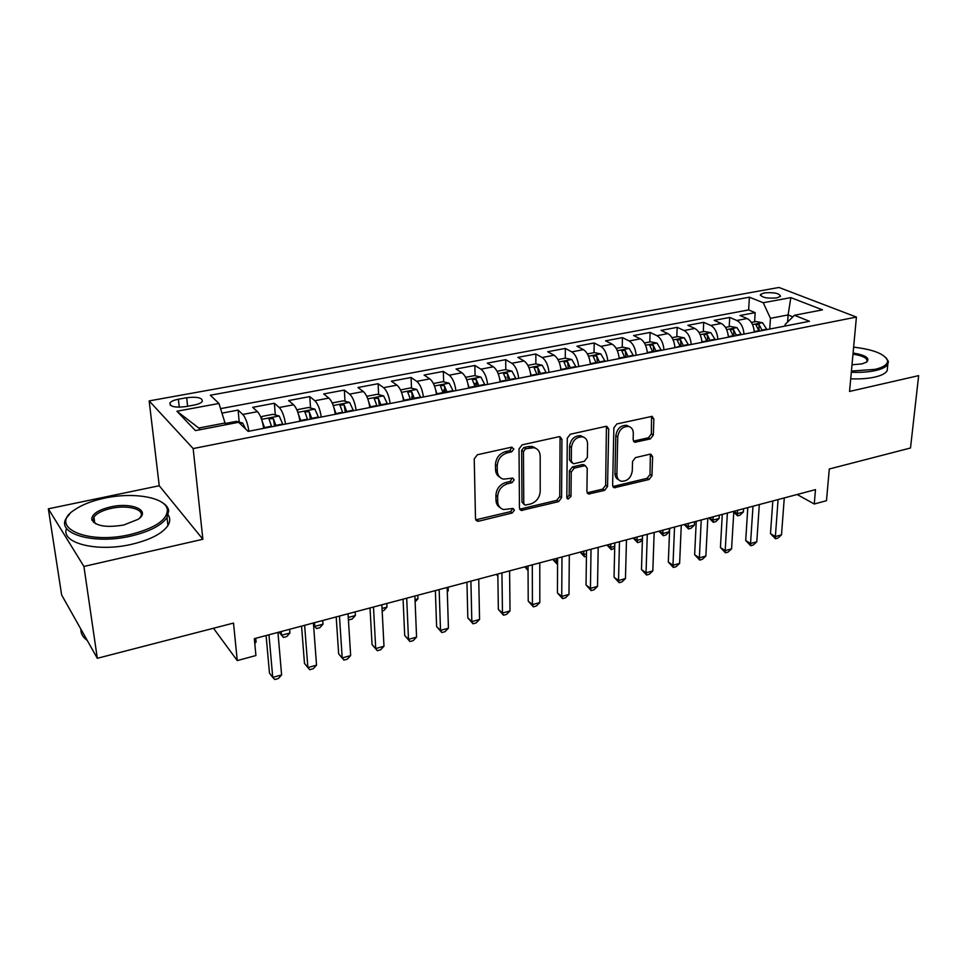 <?xml version="1.0" encoding="UTF-8"?>
<svg xmlns="http://www.w3.org/2000/svg" width="967" height="967" viewBox="0 0 967 967"><rect width="100%" height="100%" fill="white"/><g stroke="black" fill="none" stroke-linecap="round" stroke-linejoin="round"><path stroke-width="1.45" d="M513.864 449.039L511.628 447.177L477.42 454.732L474.229 458.841L475.498 518.699L477.335 521.189L478.762 521.177L512.256 512.981L514.408 510.189L513.139 508.449L503.602 509.549C499.927 508.449 497.957 505.765 497.715 501.522L497.654 496.615C498.174 490.1 501.51 485.797 507.639 483.73L511.966 482.714L514.142 479.898L512.812 478.097L503.469 479.161C499.613 478.061 497.546 475.293 497.292 470.844L497.219 465.84C497.751 459.204 501.111 454.877 507.3 452.846L511.664 451.867L513.864 449.039M499.806 477.178C497.098 475.631 495.672 473.105 495.527 469.575L495.455 464.583C495.986 457.959 499.335 453.632 505.511 451.601L509.875 450.634L511.966 447.129M500.012 507.494C497.449 505.995 496.107 503.553 495.974 500.193L495.902 495.297C496.434 488.794 499.746 484.503 505.862 482.436L510.189 481.421L512.292 478.049M92.614 519.968L91.998 520.367M764.172 292.916L760.473 294.488C761.476 297.51 766.928 298.646 776.852 297.884L780.502 296.325C779.462 293.291 774.023 292.155 764.172 292.916M650.38 438.909L653.329 435.077L653.873 418.965L652.072 416.354L616.873 423.945L613.864 427.849L612.619 485.289L614.311 487.743L649.05 479.499L651.963 475.716L652.604 456.702L650.9 454.2L649.872 454.224L635.488 457.609L632.539 461.44L632.273 470.953C631.04 477.867 627.426 481.3 621.43 481.252C618.481 480.43 616.958 478.23 616.886 474.652L617.744 436.879C618.904 429.964 622.482 426.471 628.453 426.423C631.62 427.245 633.24 429.553 633.312 433.361L633.131 439.695L634.908 442.245L650.38 438.909L648.422 437.773L651.359 433.953L651.553 416.33M83.924 566.457L202.877 539.26L159.241 485.736L48.35 508.811L83.924 566.457L97.316 658.297L233.506 623.074L237.266 660.594L255.917 655.529L254.333 638.667L815.483 489.628L814.262 504.012L826.483 500.701L829.287 468.995L910.503 447.999L918.65 375.643L849.546 391.442L856.411 317.067L193.158 448.567L149.16 400.906L778.955 287.465L856.411 317.067M202.877 539.26L193.158 448.567M561.936 439.369L560.002 436.721L558.878 436.746L522.156 444.856L519.025 448.893L519.448 507.989L521.249 510.467L558.563 501.643L561.585 497.727L561.936 439.369L560.074 438.184L559.7 436.685M570.349 434.219L605.801 426.387L606.841 426.362L608.702 428.985L607.542 486.534L604.58 490.378L588.625 494.016L586.909 491.562L587.223 468.318L585.422 465.792L584.286 465.804L574.265 468.149L571.231 472.077L571.014 496.373L568.052 499.117L566.831 497.401L567.278 438.184L570.349 434.219M97.316 658.297L61.646 594.983L48.35 508.811M754.598 321.818L755.167 312.643L739.96 315.508L747.116 318.53L736.83 320.488C740.976 322.748 743.369 327.293 744.022 334.111M729.203 326.701L729.71 317.442L714.178 320.367L721.249 323.449L710.745 325.444C714.843 327.753 717.224 332.358 717.901 339.236M703.275 331.669L703.722 322.337L687.875 325.323L694.838 328.466L684.116 330.509C688.153 332.866 690.523 337.519 691.236 344.457M676.815 336.758L677.19 327.342L661.017 330.388L667.871 333.603L656.919 335.682C660.896 338.087 663.253 342.789 664.003 349.8M649.812 341.943L650.114 332.443L633.59 335.549L640.323 338.837L629.142 340.964C633.059 343.418 635.404 348.18 636.189 355.264M622.228 347.25L622.446 337.652L605.572 340.831L612.196 344.192L600.773 346.367C604.617 348.857 606.95 353.68 607.772 360.836M594.052 352.653L594.197 342.983L576.961 346.222L583.452 349.655L571.775 351.879C575.546 354.418 577.867 359.313 578.725 366.541M565.272 358.189L565.332 348.422L547.721 351.734L554.079 355.24L542.149 357.512C545.835 360.111 548.132 365.055 549.038 372.355M535.863 363.882L535.839 353.982L517.828 357.367L524.054 360.957L511.845 363.278C515.459 365.925 517.744 370.941 518.687 378.315M505.898 378.52L505.886 377.094M505.801 369.745L505.693 359.664L487.271 363.133L493.351 366.795L480.865 369.164C484.407 371.872 486.655 376.949 487.646 384.407M475.293 386.824L475.22 383.283M475.075 375.752L474.87 365.466L456.037 369.019L461.948 372.766L449.184 375.196C452.629 377.952 454.865 383.101 455.892 390.632M443.986 392.965L443.889 389.749M443.648 381.905L443.345 371.413L424.078 375.039L429.819 378.883L416.765 381.361C420.113 384.177 422.325 389.387 423.401 397.002M411.954 399.25L411.845 396.675M411.519 388.202L411.096 377.493L391.393 381.203L396.953 385.132L383.597 387.67C386.836 390.547 389.024 395.829 390.148 403.529M379.185 405.681L379.137 404.798M378.641 394.657L378.097 383.706L357.935 387.513L363.314 391.526L349.631 394.137C352.774 397.062 354.937 402.429 356.11 410.213M345.001 401.257L344.337 390.076L323.691 393.956L328.865 398.078L314.867 400.749C317.889 403.747 320.017 409.174 321.249 417.043M310.564 408.038L309.766 396.591L288.625 400.568L293.593 404.786L279.245 407.518C282.159 410.588 284.262 416.1 285.543 424.054M275.317 414.976L274.362 403.263L252.713 407.337L257.464 411.664C260.304 414.77 262.383 420.331 263.701 428.333M185.628 406.623L194.029 405.076C198.235 404.254 200.967 403.07 202.212 401.535C202.732 397.8 197.558 396.53 186.679 397.715L178.375 399.226C174.096 400.048 171.316 401.245 170.011 402.816C169.443 406.563 174.64 407.832 185.628 406.623M755.167 312.643L748.627 309.936L749.401 297.183L210.322 395.225L218.953 403.469L225.589 424.791M749.401 297.183L763.229 302.731L790.837 297.618L822.482 309.863L794.463 315.266L809.452 321.274L248.144 431.391L238.619 422.289L195.431 430.605L176.937 411.253L218.953 403.469M239.212 422.095L238.1 410.093L242.765 414.456C245.558 417.587 247.612 423.183 248.954 431.234M274.362 403.263L279.245 407.518M309.766 396.591L314.867 400.749M344.337 390.076L349.631 394.137M378.097 383.706L383.597 387.67M411.096 377.493L416.765 381.361M443.345 371.413L449.184 375.196M474.87 365.466L480.865 369.164M505.693 359.664L511.845 363.278M535.839 353.982L542.149 357.512M565.332 348.422L571.775 351.879M594.197 342.983L600.773 346.367M622.446 337.652L629.142 340.964M650.114 332.443L656.919 335.682M677.19 327.342L684.116 330.509M703.722 322.337L710.745 325.444M729.71 317.442L736.83 320.488M748.627 309.936L220.657 408.618M238.1 410.093L222.144 413.102M787.597 322.023L788.105 314.928L770.445 318.312L769.732 329.07M225.408 422.917L198.755 428.03L200.326 429.662M159.241 485.736L149.16 400.906M797.134 494.5L814.262 504.012M213.489 628.26L237.266 660.594M792.855 316.85L788.105 314.928L790.837 297.618M785.059 326.06L785.18 324.392L794.463 315.266M299.927 421.225C298.67 413.308 296.555 407.832 293.593 404.786M335.295 414.287C334.086 406.454 331.947 401.051 328.865 398.078M369.817 407.518C368.669 399.77 366.493 394.439 363.314 391.526M403.541 400.906C402.441 393.243 400.241 387.985 396.953 385.132M436.492 394.439C435.428 386.86 433.204 381.675 429.819 378.883M468.681 388.13C467.665 380.623 465.417 375.498 461.948 372.766M500.144 381.953C499.177 374.531 496.905 369.479 493.351 366.795M530.907 375.921C529.976 368.572 527.692 363.58 524.054 360.957M560.993 370.01C560.111 362.746 557.802 357.814 554.079 355.24M590.414 364.245C589.568 357.041 587.247 352.181 583.452 349.655M619.206 358.588C618.409 351.468 616.064 346.67 612.196 344.192M647.382 353.064C646.621 346.005 644.264 341.266 640.323 338.837M674.966 347.661C674.229 340.674 671.872 335.984 667.871 333.603M701.969 342.233L701.994 342.354C701.268 335.44 698.887 330.811 694.838 328.466M728.417 337.169C727.752 330.315 725.359 325.746 721.249 323.449M754.32 332.092C753.68 325.299 751.286 320.778 747.116 318.53M770.445 318.312L763.229 302.731M198.755 428.03L176.937 411.253M475.74 519.847L510.491 511.64L512.643 508.86M519.702 509.186L556.738 500.35L559.76 496.446L560.074 438.184M525.649 448.761L523.461 451.589L523.763 503.384L525.033 505.125L530.412 504.037C536.371 501.97 539.634 497.739 540.215 491.357L540.19 456.122C539.985 451.577 537.906 448.773 533.965 447.697L525.649 448.761L523.836 447.54L521.648 450.356L523.461 451.589M524.029 504.387L521.987 502.078L521.648 450.356M535.658 448.253L532.14 446.476L528.381 446.536L530.194 447.745M523.836 447.54L528.381 446.536M587.162 492.807L602.695 489.133L605.656 485.289L606.418 426.326M585.047 465.731L582.424 464.595L572.404 466.928L569.382 470.844L569.176 495.104L571.014 496.373M566.88 497.872L569.176 495.104M587.561 443.853C587.44 440.045 585.76 437.713 582.533 436.854C576.272 436.854 572.585 440.396 571.449 447.491L571.328 461.09L573.165 463.652L574.313 463.628L584.346 461.295L587.368 457.379L587.561 443.853M583.524 437.144L580.647 435.682C574.398 435.682 570.711 439.223 569.575 446.295L571.449 447.491M571.823 462.77L569.466 459.869L569.575 446.295M633.445 441.133L648.422 437.773M629.215 426.616L626.519 425.287C620.536 425.347 616.982 428.816 615.822 435.718L617.744 436.879M618.735 479.801C616.269 478.738 615.024 476.622 614.976 473.431L615.822 435.718M612.86 486.558L647.116 478.29L650.017 474.519L650.38 454.164M225.468 423.461L236.48 421.346L242.729 423.075L245.618 428.973M254.684 642.426L256.086 642.052L255.735 638.293M256.086 642.052L254.792 643.526M266.094 635.549L269.479 673.129L272.742 677.408L268.959 634.787M281.602 674.93L278.327 678.544L274.785 679.535L272.742 677.408L281.602 674.93L277.952 632.394M104.509 498.162C91.974 500.833 81.965 504.75 74.495 509.887C47.818 526.773 86.559 545.05 130.46 534.485C155.034 528.187 167.339 519.956 167.364 509.766C166.203 497.485 133.833 491.744 104.509 498.162M161.779 502.26C165.865 504.641 168.173 507.457 168.717 510.709L167.013 517.526C161.525 525.444 149.51 531.62 130.944 536.069C93.521 545.037 54.889 533.373 66.699 517.647L69.612 514.13M110.734 506.877C131.887 501.958 151.444 510.54 138.088 519.327L123.703 525.033C105.826 527.909 95.165 526.024 91.72 519.376C91.913 514.045 98.259 509.875 110.734 506.877M139.659 518.082L140.445 517.031C145.703 509.597 128.079 504.532 111.193 508.388C102.429 510.371 96.676 513.272 93.92 517.091L93.122 520.294L95.781 523.836M87.248 640.432C82.787 637.193 80.66 633.433 80.89 629.142M168.246 515.024C170.313 518.264 170.216 521.757 167.944 525.504C162.492 533.494 150.514 539.731 131.995 544.216C97.401 552.556 60.172 543.128 66.566 528.381M93.497 522.337L94.536 521.515M851.431 371.038L874.881 369.394C883.729 367.303 887.936 364.354 887.537 360.558C884.769 353.982 873.467 349.51 853.631 347.141M886.135 357.838L888.395 361.489L887.827 364.317C886.171 366.964 882.049 369.056 875.437 370.566C868.547 372.053 860.509 372.621 851.323 372.247M853.099 352.991C865.803 355.179 870.324 358.225 866.65 362.117L861.802 363.918L852.012 364.777M866.372 362.299L866.928 361.622C867.81 358.298 863.168 355.796 852.991 354.152M887.537 367.17L887.162 370.784C885.506 373.467 881.384 375.571 874.797 377.094C867.907 378.605 859.881 379.173 850.718 378.798M262.033 420.742L264.74 428.127M261.356 418.699L262.093 416.426L272.948 414.335L279.233 416.028L282.92 424.561M276.03 425.915L273.407 418.699L268.947 418.759L271.667 426.773M273.407 418.699L274.555 426.205M281.216 631.524L281.53 635.259L289.919 633.022L289.616 629.299M278.967 632.128L283.44 637.434L286.788 636.54L289.919 633.022M298.465 414.299L300.87 421.044M297.473 411.338L297.945 409.537L308.533 407.506L314.855 409.15L318.614 417.563M311.894 418.88L309.235 411.761L304.871 411.797L307.639 419.714M309.235 411.761L310.322 419.195M314.529 622.688L314.795 626.386L323.002 624.198L322.736 620.5M313.55 624.948L316.56 628.562L313.562 625.033M323.002 624.198L319.835 627.692L316.56 628.562M334.026 408.014L336.141 414.13M332.696 404.097L332.95 402.816L343.297 400.822L349.643 402.441L353.463 410.721M346.911 412.015L344.216 404.992L339.925 405.004L342.753 412.824M344.216 404.992L345.255 412.341M348.253 617.454L355.348 615.556L355.131 611.893M355.348 615.556L352.157 619.037L348.966 619.883L348.374 619.243M348.966 619.883L348.362 619.085M368.729 401.885L370.591 407.373M367.037 396.966L367.134 396.24L377.239 394.306L383.609 395.878L387.501 404.049M381.095 405.306L378.363 398.38L374.169 398.368L377.033 406.104M378.363 398.38L379.354 405.644M382.038 608.436L386.993 607.119L386.812 603.481M386.993 607.119L383.778 610.564L382.158 610.999M301.559 626.12L304.472 663.386L307.881 667.568L304.617 625.311M316.535 665.139L313.223 668.729L309.766 669.708L307.881 667.568L316.535 665.139L313.405 622.978M336.19 616.934L338.655 653.861L342.197 657.947L339.453 616.064M350.658 655.578L347.31 659.156L343.938 660.098L342.197 657.947L350.658 655.578L348.023 613.779M343.938 660.098L338.655 653.861M370.01 607.941L372.053 644.566L375.728 648.555L373.467 607.022M383.984 646.234L380.611 649.788L377.323 650.718L375.728 648.555L383.984 646.234L381.844 604.798M377.323 650.718L372.053 644.566M403.07 599.165L404.702 635.476L408.497 639.368L406.696 598.198M416.572 637.108L413.175 640.638L409.948 641.544L408.497 639.368L416.572 637.108L414.879 596.023M409.948 641.544L404.702 635.476M402.623 395.89L404.23 400.773M400.519 389.955L410.395 387.936L416.789 389.471L420.754 397.522M414.492 398.755L411.737 391.913L407.615 391.889L410.528 399.528M411.737 391.913L412.667 399.117M415.024 599.637L417.949 598.851L417.804 595.249M417.949 598.851L415.121 601.849M435.368 590.583L436.613 626.58L440.517 630.399L439.163 589.58M448.422 628.187L445.001 631.693L441.846 632.575L440.517 630.399L448.422 628.187L447.165 587.452M441.846 632.575L436.613 626.58M435.73 390.015L437.084 394.318M433.421 383.512L442.813 381.711L449.22 383.21L453.233 391.151M447.129 392.348L444.337 385.603L440.287 385.555L443.249 393.11M444.337 385.603L445.231 392.723M447.286 591.03L448.253 590.764L448.144 587.187M448.253 590.764L447.298 591.768M466.952 582.194L467.823 617.889L471.836 621.624L470.905 581.143M479.559 619.46L476.115 622.941L473.032 623.8L471.836 621.624L479.559 619.46L478.738 579.064M473.032 623.8L467.823 617.889M468.052 384.274L469.2 388.021M465.623 377.323L474.483 375.619L480.925 377.094L484.987 384.926M479.016 386.099L476.199 379.439L472.222 379.366L475.22 386.836M476.199 379.439L477.045 386.486M497.836 573.999L498.343 609.391L502.465 613.042L501.946 572.899M510.02 610.926L506.563 614.383L503.541 615.23L502.465 613.042L510.02 610.926L509.597 570.868M503.541 615.23L498.343 609.391M499.649 378.653L500.592 381.868M497.098 371.28L505.463 369.672L511.906 371.11L516.027 378.834M510.189 379.983L507.349 373.407L503.432 373.322L506.478 380.708M507.349 373.407L508.146 380.382M496.567 574.325L497.86 575.413M497.872 576.223L496.373 574.386M528.042 565.973L528.212 601.075L532.43 604.641L532.297 564.837M539.816 602.574L536.334 606.007L533.385 606.841L532.43 604.641L539.816 602.574L539.779 562.854M534.135 447.189L534.57 447.842M533.385 606.841L528.212 601.075M530.52 373.141L531.294 375.837M527.873 365.369L535.754 363.858L542.209 365.26L546.379 372.875M540.662 373.999L537.809 367.508L533.965 367.412L537.048 374.712M537.809 367.508L538.571 374.41M525.081 566.759L528.055 569.164M528.067 570.627L524.876 566.819M557.596 558.116L557.439 592.94L561.742 596.421L561.984 556.956M568.983 594.403L565.477 597.811L562.601 598.633L561.742 596.421L568.983 594.403L569.309 555.01M562.601 598.633L557.439 592.94M560.703 367.738L561.307 369.95M557.971 359.591L565.381 358.165L571.86 359.531L576.066 367.061M570.482 368.149L567.605 361.743L563.821 361.622L566.94 368.85M567.605 361.743L568.318 368.572M556.363 558.455L556.339 561.924L557.584 561.585M553.015 559.337L556.339 561.924L557.173 564.136L552.773 559.397M586.522 550.441L586.038 584.975L590.438 588.383L591.03 549.244M597.521 586.401L594.004 589.797L591.175 590.595L590.438 588.383L597.521 586.401L598.198 547.334M591.175 590.595L586.038 584.975M590.221 362.444L590.668 364.196M587.404 353.934L594.379 352.592L600.858 353.934L605.112 361.356M599.637 362.432L596.748 356.098L593.025 355.965L596.18 363.108M596.748 356.098L597.425 362.867M583.826 551.154L583.778 554.599L586.473 553.873M580.393 552.072L583.778 554.599L584.503 556.811L580.127 552.133M586.437 556.291L584.503 556.811M614.819 542.922L614.045 577.166L618.529 580.514L619.472 541.689M625.456 578.568L621.938 581.941L619.17 582.726L618.529 580.514L625.456 578.568L626.483 539.828M619.17 582.726L614.045 577.166M619.073 357.246L619.4 358.552M616.209 348.398L622.76 347.141L629.239 348.458L633.53 355.783M628.175 356.835L625.274 350.586L621.6 350.429L624.791 357.5M625.274 350.586L625.915 357.282M610.733 544.01L610.66 547.419L614.746 546.331M607.203 544.941L610.66 547.419L611.301 549.643L606.925 545.025M614.698 548.192L611.301 549.643M642.535 535.561L641.472 569.539L646.029 572.802L647.298 534.292M652.822 570.905L649.28 574.253L646.572 575.014L646.029 572.802L652.822 570.905L654.163 532.479M646.572 575.014L641.472 569.539M669.672 528.357L668.33 562.057L672.972 565.26L674.543 527.063M679.62 563.398L676.066 566.722L673.419 567.472L672.972 565.26L679.62 563.398L681.276 525.274M673.419 567.472L668.33 562.057M696.252 521.298L694.644 554.72L699.359 557.862L701.232 519.968M705.862 556.037L702.308 559.349L699.709 560.086L699.359 557.862L705.862 556.037L707.82 518.227M699.709 560.086L694.644 554.72M647.31 352.157L647.515 353.04M644.397 342.983L650.537 341.81L657.028 343.092L661.355 350.332M656.109 351.359L653.184 345.171L649.57 345.014L652.798 352M653.184 345.171L653.789 351.807M637.108 536.999L637.011 540.396L642.426 538.945M633.494 537.966L637.011 540.396L637.555 542.608L633.192 538.039M642.402 539.731L640.154 541.907L637.555 542.608M683.451 345.993L680.514 339.888L676.96 339.719L680.091 346.138L675.039 347.637M671.992 337.688L677.734 336.576L684.225 337.834L688.589 344.977M680.514 339.888L681.082 346.452M662.963 530.134L662.83 533.494L669.212 531.802L669.345 528.441M659.264 531.113L662.83 533.494L663.289 535.718L658.938 531.209M669.212 531.802L665.84 535.029L663.289 535.718M699.008 332.491L704.363 331.463L710.866 332.696L715.254 339.755M710.237 340.735L707.276 334.703L703.771 334.522L707.046 341.363M707.276 334.703L707.82 341.206M688.311 523.401L688.153 526.737L694.415 525.069L694.572 521.745M684.539 524.404L688.153 526.737L688.528 528.961L684.189 524.501M694.415 525.069L691.03 528.284L688.528 528.961M722.289 514.371L720.427 547.54L725.202 550.622L727.377 513.03M731.584 548.833L728.018 552.121L725.468 552.834L725.202 550.622L731.584 548.833L733.82 511.313M725.468 552.834L720.427 547.54M725.468 327.414L730.46 326.447L736.963 327.656L741.375 334.63M736.455 335.597L733.494 329.626L730.037 329.445L733.337 336.202M733.494 329.626L734.001 336.081M713.163 516.801L712.993 520.113L719.122 518.469L719.303 515.169M709.319 517.828L712.993 520.113L713.283 522.325L708.956 517.925M719.122 518.469L715.737 521.672L713.283 522.325M747.805 507.602L745.702 540.505L750.537 543.527L752.991 506.225M756.798 541.774L753.22 545.037L750.73 545.739L750.537 543.527L756.798 541.774L759.313 504.544M750.73 545.739L745.702 540.505M751.383 322.434L756.025 321.54L762.516 322.724L766.976 329.602M762.153 330.557L759.168 324.658L755.759 324.465L759.095 331.149M759.168 324.658L758.89 329.058L759.651 331.04M737.555 510.322L737.35 513.61L743.369 512.002L743.575 508.727M733.82 511.483L737.35 513.61L737.567 515.822L733.772 512.159M743.369 512.002L739.973 515.181L737.567 515.822M772.814 500.954L770.481 533.603L775.377 536.564L778.084 499.564M781.505 534.848L777.927 538.087L775.474 538.776L775.377 536.564L781.505 534.848L784.285 497.908M775.474 538.776L770.481 533.603M257.464 411.664L242.765 414.456M179.258 407.216L178.375 399.226M187.598 406.261L186.679 397.715M505.511 451.601L507.3 452.846M495.455 464.583L497.219 465.84M495.527 469.575L497.292 470.844M510.189 481.421L511.966 482.714M505.862 482.436L507.639 483.73M495.902 495.297L497.654 496.615M495.974 500.193L497.715 501.522M510.491 511.64L512.256 512.981M477.045 519.811L478.762 521.177M509.875 450.634L511.664 451.867M559.76 496.446L561.585 497.727M556.738 500.35L558.563 501.643M520.802 509.125L522.567 510.455M521.987 502.078L523.763 503.384M606.78 427.849L608.702 428.985M605.656 485.289L607.542 486.534M602.695 489.133L604.58 490.378M587.948 492.735L589.81 493.992M582.424 464.595L584.286 465.804M572.404 466.928L574.265 468.149M569.382 470.844L571.231 472.077M569.466 459.869L571.328 461.09M633.989 441.073L635.923 442.221M614.976 473.431L616.886 474.652M650.646 455.53L652.604 456.702M650.017 474.519L651.963 475.716M647.116 478.29L649.05 479.499M613.549 486.486L615.435 487.719M651.891 417.853L653.873 418.965M651.359 433.953L653.329 435.077M242.572 423.038L239.937 423.546M279.076 415.991L261.598 419.364M271.534 426.205L264.607 427.559M282.787 424.005L275.897 425.347M314.698 409.114L297.848 412.365M307.506 419.158L300.737 420.476M318.481 417.007L311.773 418.324M349.474 402.393L333.24 405.536M342.62 412.268L336.02 413.562M353.342 410.177L346.778 411.458M383.452 395.841L367.786 398.863M376.912 405.548L370.458 406.817M387.38 403.505L380.974 404.762M416.632 389.435L401.535 392.348M410.407 398.984L404.097 400.229M420.621 396.99L414.372 398.211M449.063 383.174L434.497 385.978M443.128 392.578L436.963 393.787M453.112 390.62L446.996 391.816M480.756 377.057L466.71 379.765M475.099 386.304L469.08 387.489M484.866 384.395L478.883 385.567M511.748 371.074L498.198 373.685M506.357 380.188L500.471 381.336M515.907 378.315L510.068 379.463M542.052 365.224L528.985 367.738M536.927 374.193L531.173 375.317M546.258 372.368L540.541 373.48M571.69 359.494L559.083 361.936M566.819 368.33L561.186 369.442M575.945 366.541L570.361 367.641M600.7 353.898L588.528 356.243M596.059 362.601L590.547 363.689M604.991 360.848L599.528 361.924M629.082 348.422L617.345 350.683M624.67 356.992L619.279 358.056M633.421 355.288L628.067 356.327M656.859 343.055L645.533 345.243M652.677 351.505L647.407 352.544M661.235 349.836L656.001 350.864M684.068 337.809L673.141 339.913M688.48 344.494L683.343 345.497M710.709 332.66L700.156 334.703M706.937 340.88L701.933 341.859M715.145 339.272L710.116 340.251M736.794 327.632L726.628 329.59M733.228 335.718L728.381 336.673M741.266 334.147L736.346 335.114M762.359 322.688L752.544 324.586M758.986 330.678L754.296 331.596M766.855 329.131L762.044 330.073M760.413 295.418L760.473 294.488M170.277 405.221L170.011 402.816M475.788 519.944L477.335 521.189M519.811 509.391L521.249 510.467M532.14 446.476L533.965 447.697M587.356 493.146L588.625 494.016M583.548 464.571L585.422 465.792M567.133 498.476L568.052 499.117M580.647 435.682L582.533 436.854M633.711 441.532L634.908 442.245M626.519 425.287L628.453 426.423M613.09 486.945L614.311 487.743M167.944 525.504L167.013 517.526M93.92 517.091L94.754 523.062M93.122 520.294L91.72 519.376M167.364 509.766L168.717 510.709M887.162 370.784L887.827 364.317M887.537 360.558L888.395 361.489M269.007 419.485L268.947 418.759M304.919 412.474L304.871 411.797M339.973 405.644L339.925 405.004M374.205 398.972L374.169 398.368"/></g></svg>
